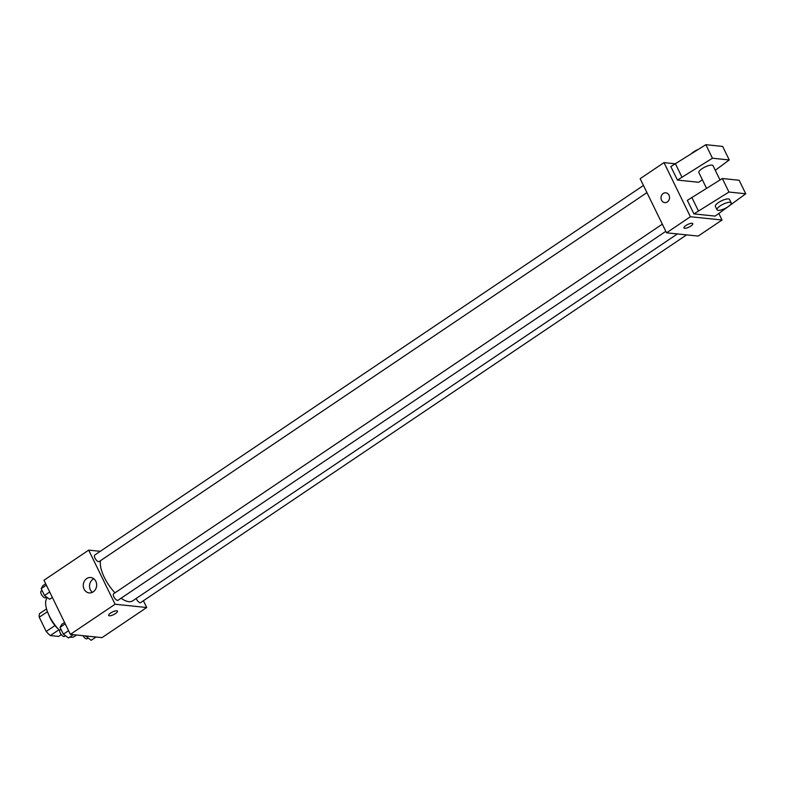 <?xml version="1.0" encoding="UTF-8"?>
<svg xmlns="http://www.w3.org/2000/svg" width="785" height="785" viewBox="0 0 785 785"><rect width="100%" height="100%" fill="white"/><g stroke="black" fill="none" stroke-linecap="round" stroke-linejoin="round"><path stroke-width="1.18" d="M54.96 625.557L46.197 631.454L39.25 617.216A15.249 6.241 56 0 1 39.623 613.576L46.55 608.915M61.299 634.663L58.669 636.429L50.348 635.565A15.249 6.241 56 0 1 46.197 631.454M58.983 629.747L50.348 635.565M58.325 629.05A15.759 6.447 -124 0 1 48.847 614.969M47.463 611.692L39.25 617.216M69.836 637.067A23.628 9.675 56 0 0 70.964 637.263A23.628 9.675 56 0 0 74.271 636.576L76.596 635.006M47.463 597.679A23.628 9.675 56 0 0 59.65 630.414M143.41 600.751L146.716 607.521L102.001 637.636L70.375 634.368L43.98 580.243L88.695 550.128L100.274 551.325M121.076 598.219A26.631 10.892 56 0 0 128.858 601.693A26.631 10.892 56 0 0 132.577 600.908L677.416 233.93M100.519 560.657A26.631 10.892 56 0 0 114.983 592.832M146.716 607.521L115.091 604.244L88.695 550.128M643.455 185.466L94.759 555.034A3.935 1.609 56 0 0 95.279 558.655A3.935 1.609 56 0 0 98.616 561.687A3.935 1.609 56 0 0 99.165 561.569L646.948 192.61M136.188 598.484A3.935 1.609 56 0 0 140.103 602.723A3.935 1.609 56 0 0 140.652 602.605L686.6 234.882M665.817 231.31L118.035 600.27A3.935 1.609 -124 0 1 114.502 597.905A3.935 1.609 -124 0 1 113.639 593.735L662.334 224.157M115.091 604.244L70.375 634.368M93.209 591.87A7.742 6.692 95.9 0 1 89.176 592.92A7.742 6.692 95.9 0 1 83.318 584.531A7.742 6.692 95.9 0 1 90.766 577.515A7.742 6.692 95.9 0 1 96.545 583.51A7.742 6.692 95.9 0 1 93.209 591.87M116.779 610.789A4.926 1.452 -26 0 1 117.475 611.142A4.926 1.452 -26 0 1 113.688 614.606A4.926 1.452 -26 0 1 108.624 615.46A4.926 1.452 -26 0 1 111.46 612.506A4.926 1.452 -26 0 1 116.779 610.789M117.475 611.142A4.926 1.452 -26 0 1 113.688 614.606A4.926 1.452 -26 0 1 108.624 615.46M92.385 592.341A7.742 6.692 95.9 0 1 89.569 585.178A7.742 6.692 95.9 0 1 93.798 578.741M718.893 213.599L722.023 220.016L698.179 236.079L666.553 232.811L640.148 178.686L664.002 162.623L674.972 163.761M668.997 195.21A4.926 4.249 95.9 0 1 668.81 200.342A4.926 4.249 95.9 0 1 664.767 202.618A4.926 4.249 95.9 0 1 661.048 197.28A4.926 4.249 95.9 0 1 665.778 192.816A4.926 4.249 95.9 0 1 668.997 195.21M722.023 220.016L690.398 216.748L666.553 232.811M690.398 216.748L664.002 162.623M665.778 192.816A4.926 4.249 -84.1 0 0 661.048 197.28A4.926 4.249 -84.1 0 0 664.767 202.618M690.829 226.06A4.926 1.452 -26 0 1 683.931 227.954A4.926 1.452 -26 0 1 687.719 224.49A4.926 1.452 -26 0 1 692.782 223.646A4.926 1.452 -26 0 1 690.829 226.06M683.931 227.954A4.926 1.452 154 0 0 690.829 226.051A4.926 1.452 154 0 0 692.782 223.637M715.184 216.101L693.93 213.903L728.951 192.04L745.75 193.787L715.184 216.101M745.75 193.787L739.146 180.256L722.347 178.519L687.336 200.371L693.93 213.903M702.379 179.785L698.689 182.277L677.435 180.079L670.841 166.548L705.852 144.685L722.651 146.432L729.255 159.963L712.446 158.217L677.435 180.079M720.002 179.961L713.025 165.674A7.879 2.326 154 0 0 704.93 167.038A7.879 2.326 154 0 0 698.866 172.582L706.52 188.282M715.282 170.296L729.255 159.963M717.019 209.791L715.361 206.406A7.879 2.326 -26 0 1 721.425 200.862A7.879 2.326 -26 0 1 729.53 199.498L731.178 202.883A7.879 2.326 -26 0 1 728.048 206.749A7.879 2.326 -26 0 1 717.019 209.791A7.879 2.326 -26 0 1 723.073 204.247A7.879 2.326 -26 0 1 731.178 202.883M698.042 149.513A7.879 2.326 154 0 0 691.742 153.389M705.852 144.685L712.446 158.217M722.347 178.519L728.951 192.04M675.306 163.535L681.91 177.067M691.811 197.359L698.405 210.89M73.388 634.672L68.491 637.969L63.369 634.192L60.033 627.362L61.829 624.301L64.566 622.456M68.58 630.679L63.369 634.192M65.253 623.849L60.033 627.362M60.945 629.227L59.984 629.874A3.935 1.609 56 0 0 60.504 633.495A3.935 1.609 56 0 0 63.83 636.527A3.935 1.609 56 0 0 64.38 636.409L65.42 635.703M52.359 597.424L49.622 599.269L44.5 595.501L41.163 588.662L42.959 585.6L45.697 583.755M49.71 591.988L44.5 595.501M46.374 585.149L41.163 588.662M42.076 590.526L41.105 591.183A3.935 1.609 56 0 0 41.625 594.794A3.935 1.609 56 0 0 44.961 597.827A3.935 1.609 56 0 0 45.51 597.709L46.55 597.012M95.996 637.018L91.109 640.315L85.702 635.948M86.693 636.056L85.987 636.537M83.024 635.673A3.935 1.609 56 0 0 86.448 638.862A3.935 1.609 56 0 0 86.998 638.755L88.038 638.048"/></g></svg>
